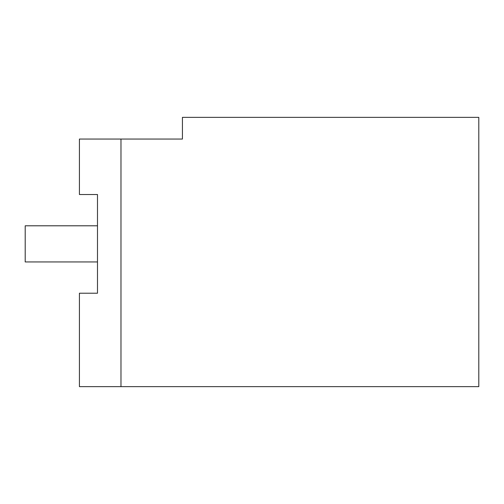 <?xml version="1.0" encoding="UTF-8"?>
<svg xmlns="http://www.w3.org/2000/svg" width="504" height="504" viewBox="0 0 504 504"><rect width="100%" height="100%" fill="white"/><g stroke="black" fill="none" stroke-linecap="round" stroke-linejoin="round"><path stroke-width="0.76" d="M478.8 386.637L79.418 386.637L79.418 293.221L97.486 293.221L97.486 194.512L79.418 194.512L79.418 139.054L182.423 139.054L182.423 117.363L478.8 117.363L478.8 386.637M120.979 386.637L120.979 139.054M97.486 293.221L97.486 261.941L25.2 261.941L25.2 225.798L97.486 225.798L97.486 194.512"/></g></svg>
